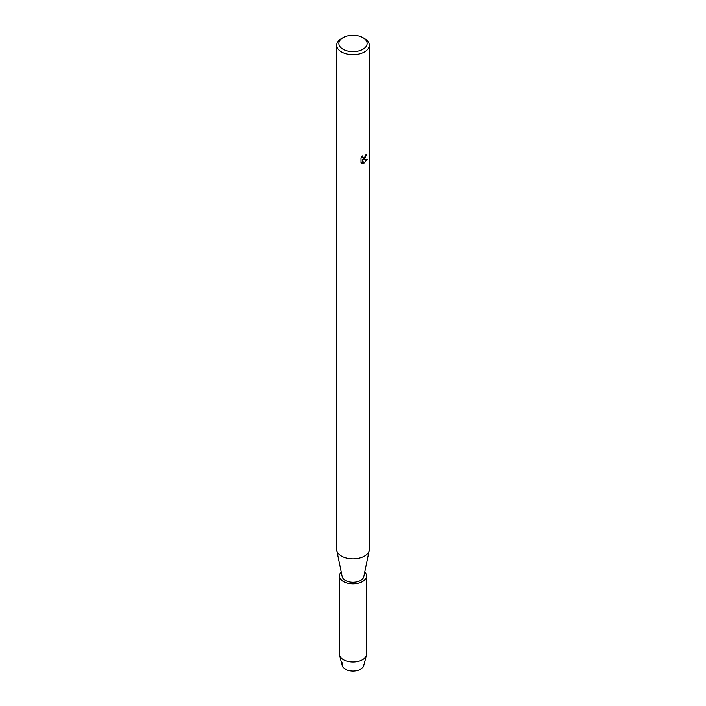 <?xml version="1.0" encoding="UTF-8"?>
<svg xmlns="http://www.w3.org/2000/svg" width="706" height="706" viewBox="0 0 706 706"><rect width="100%" height="100%" fill="white"/><g stroke="black" fill="none" stroke-linecap="round" stroke-linejoin="round"><path stroke-width="1.06" d="M364.755 572.054A13.59 7.845 180 0 1 366.59 575.99L366.59 654.091A13.59 7.845 180 0 1 366.44 655.247L363.749 665.661A10.872 6.275 180 0 1 360.687 669.182A10.872 6.275 180 0 1 347.034 669.985A10.872 6.275 180 0 1 342.887 662.44M362.99 37.692L364.525 38.574A16.309 9.416 180 0 1 369.309 45.237L369.309 549.462A16.309 9.416 180 0 1 369.194 550.574A16.309 9.416 180 0 1 364.525 556.116A16.309 9.416 180 0 1 347.661 558.358A16.309 9.416 180 0 1 336.806 550.574A16.309 9.416 180 0 1 336.691 549.462L336.691 45.237A16.309 9.416 180 0 1 341.475 38.574L343.01 37.692A14.129 8.154 180 0 1 362.99 37.692A14.129 8.154 180 0 1 362.99 49.226A14.129 8.154 180 0 1 343.01 49.226A14.129 8.154 180 0 1 343.01 37.692L341.475 38.574M369.194 550.574L363.793 576.731A10.872 6.275 180 0 1 360.687 580.42A10.872 6.275 180 0 1 349.444 581.912A10.872 6.275 180 0 1 342.207 576.731L336.806 550.574M364.525 158.947L363.131 159.485L367.191 159.247L363.837 163.315L362.337 159.53L362.337 163.36L361.031 162.592L361.022 157.862L362.54 155.938L362.893 157.994L364.525 157.676L365.752 155.011A16.309 9.416 0 0 0 366.67 154.279L364.525 158.947M369.309 45.237A16.309 9.416 180 0 1 364.525 51.891A16.309 9.416 180 0 1 346.761 53.93A16.309 9.416 180 0 1 336.691 45.237M366.626 154.314L363.131 159.485M362.875 157.985L362.46 156.017M361.622 163.068L362.302 163.342L362.337 159.53M363.828 163.289L367.138 159.265M366.44 655.247A13.59 7.845 180 0 1 362.61 659.633A13.59 7.845 180 0 1 348.738 661.54A13.59 7.845 180 0 1 339.56 655.247A13.59 7.845 180 0 1 339.409 654.091L339.409 575.99A13.59 7.845 180 0 1 341.245 572.054M360.687 669.182A10.872 6.275 180 0 1 349.594 670.7A10.872 6.275 180 0 1 342.251 665.661L339.56 655.247M366.59 575.99A13.59 7.845 180 0 1 362.61 581.532A13.59 7.845 180 0 1 347.802 583.235A13.59 7.845 180 0 1 339.409 575.99"/></g></svg>
